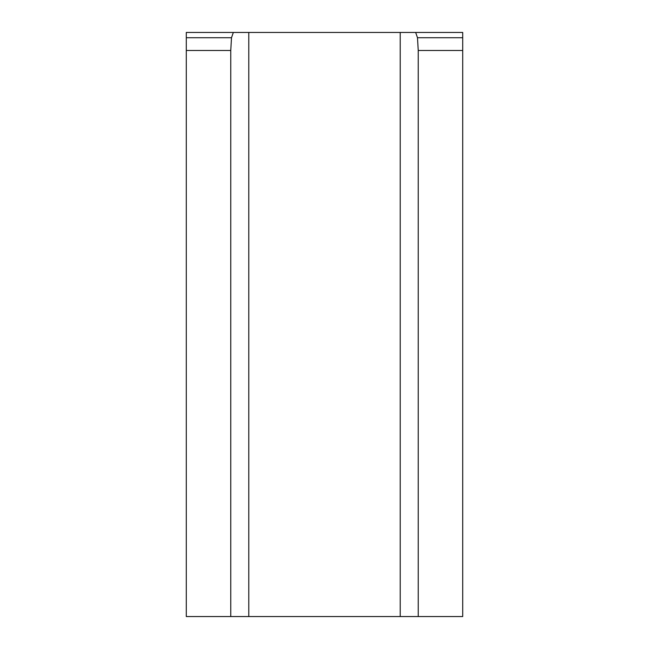 <?xml version="1.0" encoding="UTF-8"?>
<svg xmlns="http://www.w3.org/2000/svg" width="649" height="649" viewBox="0 0 649 649"><rect width="100%" height="100%" fill="white"/><g stroke="black" fill="none" stroke-linecap="round" stroke-linejoin="round"><path stroke-width="0.97" d="M248.786 616.55L230.752 616.55L230.752 50.484L231.506 37.731L233.332 32.45L248.786 32.45L248.786 616.55L418.24 616.55L418.24 50.484L417.485 37.731L415.668 32.45L400.214 32.45L400.214 616.55M248.786 32.45L400.214 32.45M418.24 50.484L462.713 50.484L462.713 616.55L418.24 616.55M230.752 50.484L186.287 50.484L186.287 616.55L230.752 616.55M462.713 50.484L462.713 37.731L417.485 37.731M231.506 37.731L186.287 37.731L186.287 50.484M233.332 32.45L186.287 32.45L186.287 37.731M462.713 37.731L462.713 32.45L415.668 32.45"/></g></svg>
